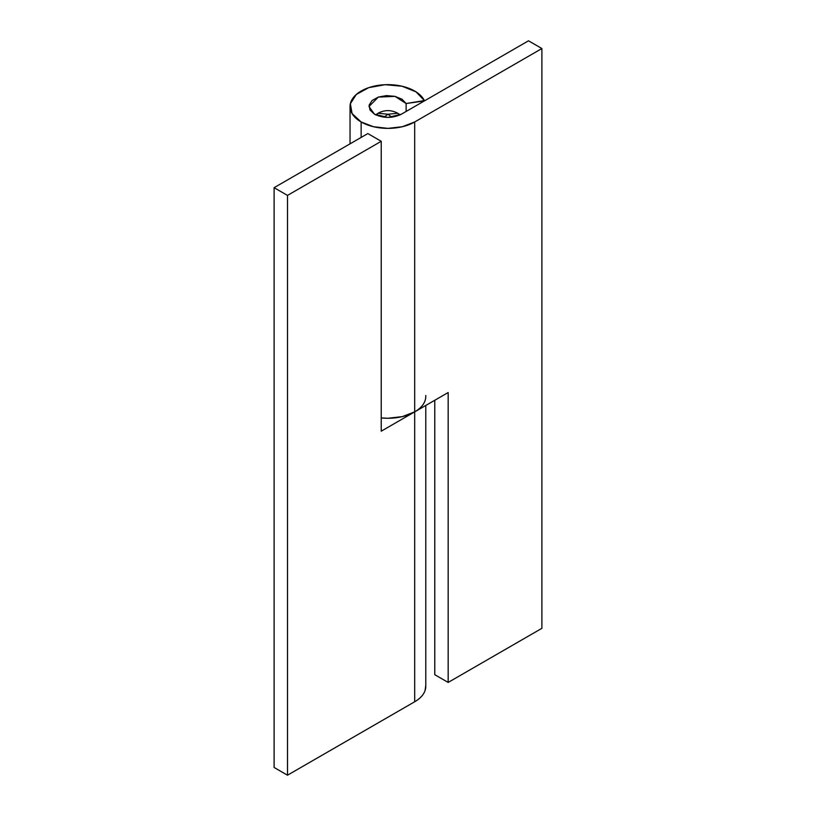 <?xml version="1.0" encoding="UTF-8"?>
<svg xmlns="http://www.w3.org/2000/svg" width="816" height="816" viewBox="0 0 816 816"><rect width="100%" height="100%" fill="white"/><g stroke="black" fill="none" stroke-linecap="round" stroke-linejoin="round"><path stroke-width="1.22" d="M425.758 395.485A37.873 21.869 180 0 1 414.691 411.866L414.691 701.76A37.873 21.869 0 0 0 425.758 685.379M425.789 685.369L425.054 690.571C423.565 694.906 420.107 698.639 414.691 701.76L287.497 775.2L274.105 767.468L287.497 775.2L287.497 195.412L274.105 187.68L367.832 133.569L274.105 187.68L274.105 767.468L274.105 187.68L287.497 195.412L381.225 141.301L381.225 431.195L414.691 411.866L381.225 431.195L381.225 141.301L287.497 195.412L287.497 775.2L414.691 701.76L414.691 411.866C420.107 408.734 423.565 405.011 425.054 400.666M381.225 141.301L367.832 133.569L381.225 141.301M424.351 100.552L416.068 91.882L402.033 86.221L385.101 84.701L368.74 87.649L356.317 94.462L350.35 103.734L352.073 113.577L361.141 121.972A37.873 21.869 180 0 1 350.044 106.315A37.873 21.869 180 0 1 382.867 84.844A37.873 21.869 180 0 1 424.351 100.552L406.133 103.53L406.133 111.455L406.133 103.53L401.992 99.195L394.975 96.359L386.509 95.605L378.328 97.084L372.116 100.48L369.138 105.121L369.995 110.038L374.524 114.24L387.916 117.443L401.309 114.24L528.503 40.8L541.895 48.532L414.691 121.972A37.873 21.869 180 0 1 361.141 121.972L361.141 137.435L361.141 121.972L373.422 126.704L387.916 128.377L402.41 126.704L414.691 121.972L414.691 411.866L402.41 416.609L387.916 418.271L381.225 417.925A37.873 21.869 0 0 0 414.691 411.866L448.168 392.537L448.168 682.431L434.775 674.699L434.775 400.268L434.775 674.699L448.168 682.431L541.895 628.32L541.895 48.532L541.895 628.32L448.168 682.431L448.168 392.537L414.691 411.866L414.691 121.972L541.895 48.532L528.503 40.8L401.309 114.24C392.384 118.412 383.449 118.412 374.524 114.24L368.975 106.508L378.328 97.084L394.975 96.359L406.133 103.53L424.351 100.929M376.054 115.025L378.053 113.261L387.916 114.24L391.884 117.198L387.916 114.24L383.948 117.198L387.916 114.24L397.78 113.261L399.779 115.025M387.916 114.24L378.053 113.261C384.632 109.742 391.201 109.742 397.78 113.261L387.916 114.24M425.789 686.297L425.789 405.46M350.044 143.83L350.044 106.508M378.053 113.261L375.697 114.862M397.78 113.261L400.136 114.862"/></g></svg>
